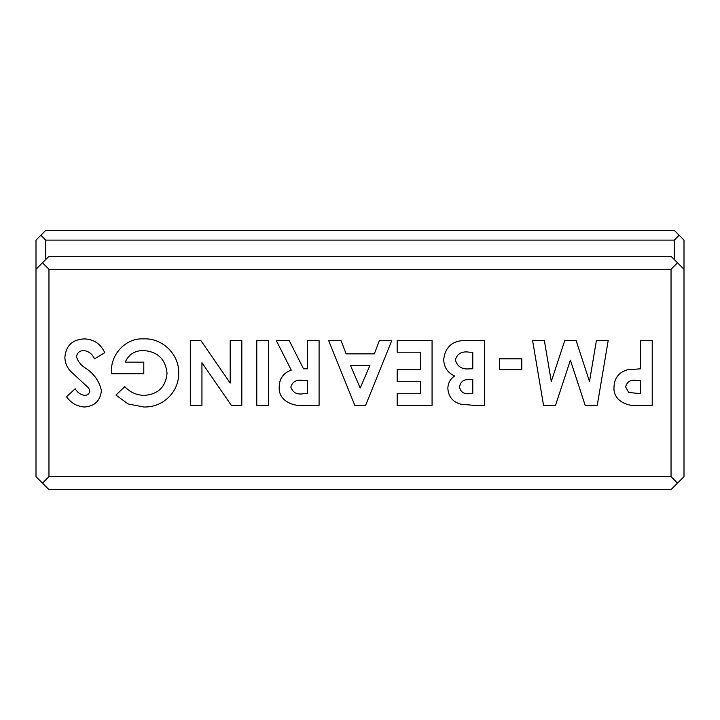 <?xml version="1.0" encoding="UTF-8"?>
<svg xmlns="http://www.w3.org/2000/svg" width="720" height="720" viewBox="0 0 720 720"><rect width="100%" height="100%" fill="white"/><g stroke="black" fill="none" stroke-linecap="round" stroke-linejoin="round"><path stroke-width="1.08" d="M674.28 259.56L674.28 240.12L679.14 235.26L674.28 230.4L45.72 230.4L40.86 235.26L45.72 240.12L45.72 259.56M674.28 240.12L45.72 240.12M679.14 235.26L684 240.12L684 476.64L677.52 483.12L671.04 476.64L48.96 476.64L42.48 483.12L48.96 489.6L671.04 489.6L677.52 483.12M42.48 483.12L36 476.64L36 240.12L40.86 235.26M128.124 403.956L115.974 395.055L124.776 386.631C130.05 392.31 136.548 395.226 144.261 395.388C158.076 394.371 165.672 387 167.058 373.293C165.573 359.145 157.68 351.549 143.379 350.532C134.82 350.523 128.763 354.402 125.19 362.16L143.793 362.16L143.793 373.788L111.483 373.788L111.393 371.025C111.033 353.88 126.081 337.788 143.613 338.895C162.432 337.779 179.379 354.483 178.686 373.284C178.677 381.825 175.842 389.295 170.181 395.685C163.134 403.344 154.386 407.115 143.937 407.025L128.124 403.956M268.407 340.56L268.407 405.36L256.779 405.36L256.779 340.56L268.407 340.56M391.779 340.56L365.598 405.36L354.807 405.36L328.635 340.56L341.064 340.56L346.095 353.853L374.328 353.853L379.368 340.56L391.779 340.56M466.182 340.56L484.407 340.56L484.407 405.36L474.021 405.36L460.809 404.208C452.754 401.949 448.434 396.702 447.858 388.458C447.984 383.193 450.225 379.026 454.581 375.975C447.489 372.645 443.862 367.092 443.7 359.316C445.419 346.491 452.916 340.236 466.182 340.56M608.193 340.56L597.249 405.36L585.18 405.36L570.393 360.162L555.507 405.36L543.546 405.36L532.593 340.56L544.365 340.56L551.286 381.492L564.759 340.56L576.108 340.56L589.5 381.492L596.403 340.56L608.193 340.56M671.04 476.64L671.04 269.28L48.96 269.28L48.96 476.64M652.221 340.56L652.221 405.36L639.243 405.36C627.561 406.998 612.864 400.743 614.007 386.955C614.358 378.081 618.813 372.357 627.39 369.792L640.593 368.802L640.593 340.56L652.221 340.56M521.793 358.839L521.793 369.639L499.365 369.639L499.365 358.839L521.793 358.839M432.072 340.56L432.072 405.36L397.179 405.36L397.179 393.732L420.435 393.732L420.435 381.267L397.179 381.267L397.179 369.639L420.435 369.639L420.435 352.188L397.179 352.188L397.179 340.56L432.072 340.56M319.086 340.56L319.086 405.36L305.532 405.36C293.67 406.962 278.271 401.157 279.207 386.955C279.333 378.585 283.347 372.969 291.258 370.134L276.3 340.56L289.233 340.56L303.507 368.802L307.458 368.802L307.458 340.56L319.086 340.56M241.821 340.56L241.821 405.36L231.345 405.36L201.942 362.718L201.942 405.36L190.314 405.36L190.314 340.56L200.871 340.56L230.193 383.076L230.193 340.56L241.821 340.56M84.42 407.025C76.932 406.431 70.965 402.993 66.528 396.702L75.231 388.746C77.364 392.49 80.469 394.704 84.546 395.388C87.489 395.343 89.235 393.93 89.793 391.149L88.713 388.044L71.568 372.204C67.266 368.145 65.034 363.186 64.872 357.345C65.961 345.618 72.441 339.471 84.33 338.895C93.888 339.273 100.692 343.872 104.742 352.701L94.518 358.839C92.376 354.078 88.839 351.315 83.898 350.532C79.722 350.649 77.256 352.692 76.5 356.67C77.859 361.35 80.721 365.067 85.095 367.848C93.834 373.428 99.279 381.006 101.421 390.591C100.341 400.761 94.68 406.242 84.42 407.025M671.04 269.28L677.52 262.8L671.04 256.32L48.96 256.32L42.48 262.8L48.96 269.28M677.52 262.8L684 269.28M36 269.28L42.48 262.8M640.593 393.732L640.593 380.439L636.48 380.439C630.513 379.521 626.904 381.699 625.635 386.964L628.686 392.445L640.593 393.732M469.125 393.732L472.779 393.732L472.779 379.602L469.692 379.602C463.905 379.17 460.503 381.6 459.486 386.901C460.476 391.869 463.689 394.146 469.125 393.732M469.998 368.802L472.779 368.802L472.779 352.188L469.431 352.188C462.015 351.027 457.317 353.556 455.328 359.775C457.191 366.714 462.078 369.72 469.998 368.802M350.496 365.481L360.207 387.981L369.918 365.481L350.496 365.481M307.458 393.732L307.458 380.439L302.922 380.439C296.433 379.413 292.401 381.636 290.835 387.108C292.725 392.634 296.946 394.839 303.498 393.732L307.458 393.732"/></g></svg>
